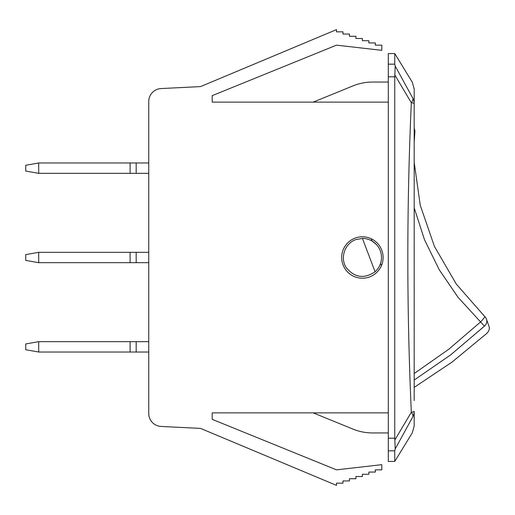 <?xml version="1.0" encoding="UTF-8"?>
<svg xmlns="http://www.w3.org/2000/svg" width="515" height="515" viewBox="0 0 515 515"><rect width="100%" height="100%" fill="white"/><g stroke="black" fill="none" stroke-linecap="round" stroke-linejoin="round"><path stroke-width="0.77" d="M414.182 131.763A6.476 0.547 5.3 0 1 414.884 132.078A6.476 0.547 5.3 0 1 414.878 132.091M484.377 326.214L450.638 354.906L414.182 380.057L450.786 354.796L484.634 325.969C488.053 335.342 488.053 335.342 484.634 325.969A6.476 6.232 -19.7 0 0 486.475 319.203A6.476 6.476 0 0 0 484.815 316.654A6.476 0.547 133.2 0 1 484.808 316.654A6.476 0.547 133.2 0 1 480.592 321.939L484.409 326.182M414.182 207.79L424.476 239.668L439.224 269.744L458.093 297.367L480.592 321.939L448.649 349.35L414.182 373.523M375.075 271.778C364.06 279.149 354.391 277.682 346.054 267.388C339.977 257.603 344.812 243.595 355.627 239.642L362.425 238.4L375.075 271.778A19.1 19.1 0 0 0 362.425 238.4M371.212 238.754L372.081 241.039L376.304 244.413M381.422 265.695L380.553 263.41M148.751 341.664L38.696 341.664L25.75 343.943L25.75 349.736L38.696 352.022L148.751 352.022M38.696 352.022L38.696 341.664M148.751 252.318L38.696 252.318L38.696 262.682L148.751 262.682M38.696 262.682L25.75 260.397L25.75 254.603L38.696 252.318M148.751 162.978L38.696 162.978L38.696 173.336L148.751 173.336M38.696 173.336L25.75 171.057L25.75 165.264L38.696 162.978M388.291 412.876L212.199 412.876L212.199 419.345L336.501 469.847L381.815 464.665L381.815 469.847L375.338 469.847L375.338 472.062L368.869 472.062L368.869 474.283L362.393 474.283L362.393 476.504L355.923 476.504L355.923 478.725L349.447 478.725L349.447 480.946L342.971 480.946L342.971 483.16L336.501 483.16L336.501 485.381L200.547 428.409L161.053 426.439A12.946 12.946 0 0 1 148.751 413.506L148.751 101.494A12.946 12.946 0 0 1 161.053 88.561L200.547 86.591L336.501 29.619L336.501 31.84L342.971 31.84L342.971 34.054L349.447 34.054L349.447 36.275L355.923 36.275L355.923 38.496L362.393 38.496L362.393 40.717L368.869 40.717L368.869 42.938L375.338 42.938L375.338 45.153L381.815 45.153L381.815 50.335L336.501 45.153L212.199 95.655L212.199 102.124L388.291 102.124M362.393 278.216A20.716 20.716 0 0 1 344.451 247.142A20.716 20.716 0 0 1 380.334 247.142A20.716 20.716 0 0 1 362.393 278.216M148.751 102.124L148.751 101.494M148.751 413.506L148.751 412.876M336.501 45.153L212.199 95.655L212.199 102.124M161.053 88.561L200.547 86.591M200.547 428.409L161.053 426.439M212.199 412.876L212.199 419.345L336.501 469.847M388.291 438.181L388.291 461.427L394.76 461.427L394.76 450.831L395.198 448.945L394.76 438.181L394.76 76.819L395.198 66.055L394.76 64.169L394.76 53.573L388.291 53.573L388.291 438.181L394.76 438.181M395.198 448.945L412.895 416.667A12.946 12.141 -0 0 0 414.182 411.382A12.946 1.371 180 0 1 411.324 412.238A12.946 5.884 28.9 0 1 412.895 416.667C412.116 438.123 412.116 438.123 412.895 416.667L412.888 416.809M394.876 75.055L411.324 102.762A12.946 1.371 0 0 1 414.182 103.618A12.946 12.141 180 0 0 412.895 98.333A12.946 5.884 151.1 0 1 411.324 102.762C406.663 205.929 406.663 309.09 411.324 412.238L394.876 439.945M414.182 400.573L414.182 103.618C414.182 84.074 414.182 84.074 414.182 103.618L414.182 114.427M412.895 98.333C412.116 76.883 412.116 76.883 412.895 98.333L395.198 66.055M414.182 411.382C414.182 430.926 414.182 430.926 414.182 411.382L414.182 426.092L412.283 432.819L394.76 461.427M388.291 432.941L372.551 432.941A51.79 51.79 0 0 1 352.987 429.104L313.191 412.876M313.191 102.124L352.987 85.896A51.79 51.79 0 0 1 372.551 82.059L388.291 82.059M414.884 132.078A6.476 6.476 0 0 0 414.446 129.078A6.476 6.232 158.2 0 0 414.182 128.512M486.475 319.203A6.476 6.232 -19.7 0 0 486.469 319.191L488.928 326.059C489.778 328.519 489.205 330.836 487.196 332.999M136.179 352.022L136.179 341.664M136.179 262.682L136.179 252.318M136.179 173.336L136.179 162.978M388.291 450.831L394.76 450.831M388.291 76.819L394.76 76.819M394.76 64.169L388.291 64.169M414.395 128.956L414.182 128.435L414.395 128.956M414.878 132.078L414.182 142.224M414.182 162.328L420.266 205.337L434.435 246.44L456.258 284.016L484.808 316.654M487.235 333.044L452.08 362.058L414.182 387.389M130.102 352.022L130.102 341.664M130.102 252.318L130.102 262.682M130.102 162.978L130.102 173.336M394.76 53.573L412.283 82.188L414.182 88.908L414.182 103.618"/></g></svg>
